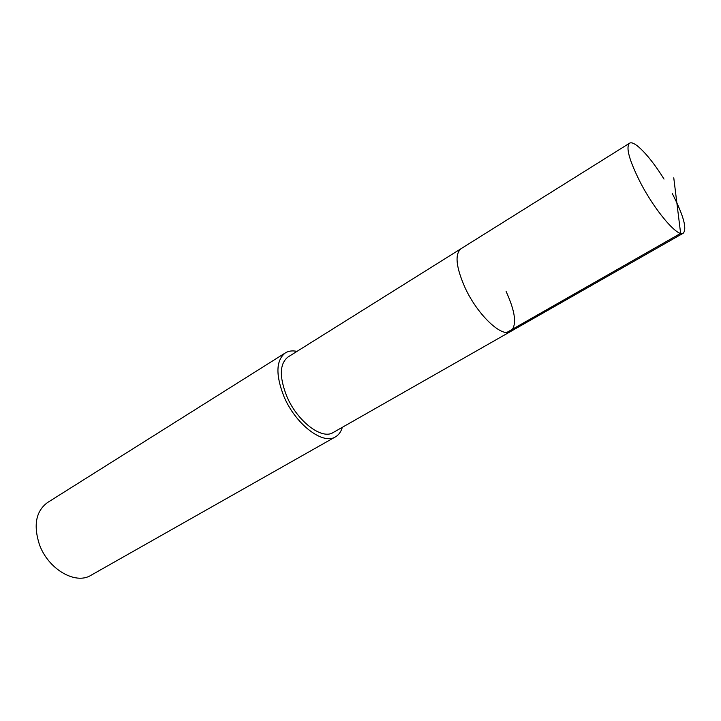 <?xml version="1.0" encoding="UTF-8"?>
<svg xmlns="http://www.w3.org/2000/svg" width="721" height="721" viewBox="0 0 721 721"><rect width="100%" height="100%" fill="white"/><g stroke="black" fill="none" stroke-linecap="round" stroke-linejoin="round"><path stroke-width="1.08" d="M672.215 193.399C683.49 215.435 687.167 228.71 683.256 233.207C677.92 237.705 654.974 210.92 640.194 182.152C629.199 160.215 625.639 147.246 629.514 143.236C634.3 139.82 650.36 156.845 664.014 179.096M506.115 291.491C515.65 312.355 517.101 325.721 510.459 331.588L333.147 432.537C321.854 440.134 296.98 421.1 286.634 395.937C279.162 376.587 279.622 363.609 288.03 356.994L460.971 248.736C454.609 254.189 456.014 267.275 465.18 287.976C477.663 315.014 501.852 337.798 510.459 331.588C501.852 337.798 477.663 315.014 465.18 287.976C456.014 267.275 454.609 254.189 460.971 248.736L629.514 143.236M342.34 427.301C341.042 431.753 338.762 434.934 335.472 436.845C322.945 445.263 295.277 424.128 283.786 396.126C275.503 374.641 276.026 360.239 285.336 352.911C288.571 350.92 292.456 350.415 296.989 351.388M285.336 352.911L47.514 502.546C36.014 511.072 33.274 524.951 39.294 544.166C47.901 569.085 75.534 585.137 90.963 575.295L335.472 436.845M673.765 177.844L680.633 233.379L506.791 332.453M510.459 331.588L683.256 233.207"/></g></svg>
